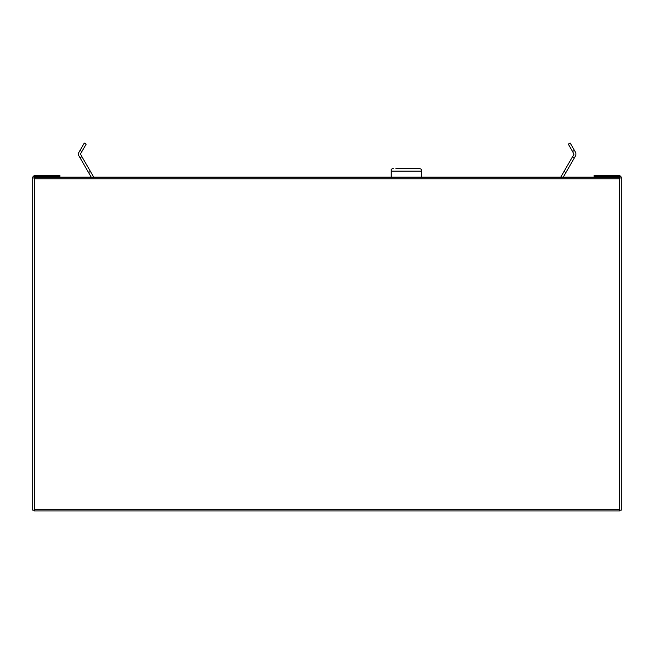 <?xml version="1.0" encoding="UTF-8"?>
<svg xmlns="http://www.w3.org/2000/svg" width="654" height="654" viewBox="0 0 654 654"><rect width="100%" height="100%" fill="white"/><g stroke="black" fill="none" stroke-linecap="round" stroke-linejoin="round"><path stroke-width="0.98" d="M395.883 168.413L419.443 168.413L421.446 169.296L421.446 171.135L391.223 171.135L391.223 169.296L391.223 177.144M421.446 177.144L421.446 171.135M570.182 143.038L568.301 144.125L572.552 151.499L574.441 150.404L570.182 143.038M563.258 177.144L574.441 157.778L572.552 156.69L573.975 154.23L572.552 151.499M565.931 172.517L564.042 171.43L572.552 156.69M560.494 177.577L564.042 171.43M574.441 157.778L575.863 155.317L575.863 152.864L574.441 150.404M575.863 152.864L575.863 155.317M81.922 151.499L80.033 150.404L84.292 143.038L86.181 144.125L80.499 153.952L81.922 156.69L80.033 157.778L91.217 177.144M88.543 172.517L90.432 171.43L93.98 177.577M81.922 156.69L90.432 171.43M80.033 150.404L78.619 152.864L78.619 155.317L78.619 152.864M78.619 155.317L80.033 157.778M32.7 177.071L34.335 175.435L59.931 175.435L34.335 175.435L32.7 177.071L32.7 177.994L34.4 177.994L34.4 178.771L619.6 178.771L619.6 177.994L621.3 177.994L621.3 177.071L619.665 175.435L621.3 177.071M621.3 177.994L621.3 510.112L619.6 510.112L619.6 509.327L34.4 509.327L34.4 510.112L32.7 510.112L32.7 177.994M34.4 510.112L34.4 510.962L619.6 510.962L619.6 510.112M619.6 177.994L619.6 177.144L34.4 177.144L34.4 177.994M619.935 177.071L619.935 177.994L619.665 176.801L594.069 176.801L594.069 175.435L594.069 176.801M594.069 175.435L619.665 175.435L594.069 175.435M34.065 177.071L34.065 177.994L34.065 177.071M59.931 176.801L59.931 175.435L59.931 176.801L34.335 176.801M34.335 510.112L34.335 177.994M619.665 177.994L619.665 510.112M391.223 169.296L393.234 168.413"/></g></svg>

